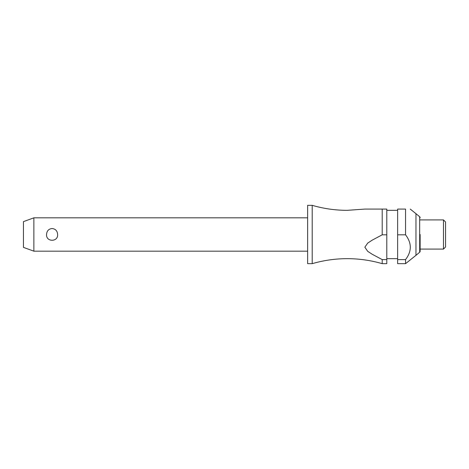 <?xml version="1.0" encoding="UTF-8"?>
<svg xmlns="http://www.w3.org/2000/svg" width="469" height="469" viewBox="0 0 469 469"><rect width="100%" height="100%" fill="white"/><g stroke="black" fill="none" stroke-linecap="round" stroke-linejoin="round"><path stroke-width="0.7" d="M382.212 259.597L382.212 263.666C370.786 260.342 359.119 258.677 347.212 258.665C335.312 258.677 323.639 260.342 312.213 263.666L312.213 205.334C323.639 208.658 335.312 210.323 347.212 210.335L364.847 209.08L382.212 209.08L382.212 234.817L386.796 234.817L386.796 259.597L382.212 259.597L372.316 254.327L367.725 251.343L364.847 247.21L367.725 243.077L372.316 240.087L382.212 234.817M33.868 217.833L33.868 251.167L23.45 247.374L23.45 221.626L33.868 217.833L307.629 217.833M46.56 234.5C46.794 230.93 48.635 228.931 52.088 228.514C55.547 228.931 57.388 230.93 57.617 234.5C58.203 242.174 45.974 242.174 46.56 234.5M312.213 263.666L307.629 263.666L307.629 205.334L312.213 205.334M420.13 234.5L420.13 251.273A1.249 1.249 0 0 1 419.685 252.228L415.968 255.335L415.968 213.665L410.234 209.08M405.55 234.817L405.55 209.08C411.864 209.08 411.864 209.08 405.55 209.08C411.864 209.08 411.864 209.08 405.55 209.08L397.63 209.08L397.63 234.817L405.55 234.817C411.864 243.077 411.864 251.337 405.55 259.597L397.63 259.597L397.63 234.817M443.469 219.914L445.55 222.001L445.55 246.999L443.469 249.086L443.469 219.914L420.13 219.914M386.796 234.817L386.796 209.08L364.847 209.08M420.13 217.727A1.249 1.249 0 0 0 419.685 216.772L415.968 213.665M420.13 251.273L420.13 249.086L443.469 249.086M382.212 263.666L386.796 263.666L386.796 259.597M415.968 255.335L405.55 263.666L397.63 263.666L397.63 259.597M405.55 263.666L405.55 259.597M419.685 252.228L419.685 216.772M397.63 210.335L386.796 210.335M397.63 258.665L386.796 258.665M307.629 251.167L33.868 251.167"/></g></svg>
